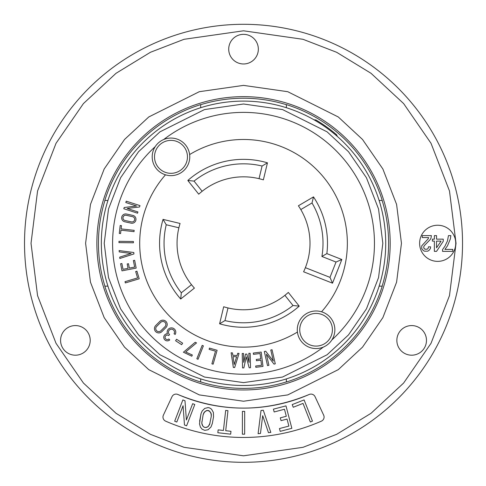 <?xml version="1.0" encoding="UTF-8"?>
<svg xmlns="http://www.w3.org/2000/svg" width="486" height="486" viewBox="0 0 486 486"><rect width="100%" height="100%" fill="white"/><g stroke="black" fill="none" stroke-linecap="round" stroke-linejoin="round"><path stroke-width="0.73" d="M303.592 271.783A66.473 66.473 0 0 0 298.398 205.785L313.494 196.891A83.963 83.963 0 0 1 326.853 253.607L341.84 259.512L332.515 283.174L303.592 271.783M267.458 162.828L263.363 179.863A66.473 66.473 0 0 0 198.731 194.187L187.827 180.482A83.963 83.963 0 0 1 267.458 162.828L262.082 166.024L259.044 178.666M163.047 219.38L180.081 223.469A66.473 66.473 0 0 0 194.412 288.101L180.701 299.005A83.963 83.963 0 0 1 163.047 219.38L166.218 224.745L178.891 227.788M223.688 306.751A66.473 66.473 0 0 0 288.32 292.42L299.224 306.131A83.963 83.963 0 0 1 219.599 323.785L223.688 306.751M189.625 154.56A103.834 103.834 0 0 1 321.562 311.799A18.784 18.784 0 0 0 297.426 332.053A103.834 103.834 0 0 1 165.489 174.814A18.784 18.784 0 0 0 189.625 154.56A18.784 18.784 0 0 0 163.703 139.531A130.928 130.928 0 0 1 343.821 159.147A130.928 130.928 0 0 1 331.865 339.939A18.784 18.784 0 0 1 297.426 332.053M165.489 174.814A18.784 18.784 0 0 1 163.703 139.531A18.784 18.784 0 0 0 155.186 146.675A130.928 130.928 0 0 0 143.23 327.467A130.928 130.928 0 0 0 323.354 347.083M243.529 101.106A142.198 142.198 0 0 1 385.726 243.304A142.198 142.198 0 0 1 243.529 385.507A142.198 142.198 0 0 1 101.331 243.304A142.198 142.198 0 0 1 243.529 101.106A142.198 142.198 0 0 1 385.726 243.304A142.198 142.198 0 0 1 243.529 385.507A142.198 142.198 0 0 1 101.331 243.304A142.198 142.198 0 0 1 243.529 101.106M321.562 311.799A18.784 18.784 0 0 1 331.865 339.939M175.592 340.735L176.57 339.234L182.621 343.183L181.643 344.683L175.592 340.735M136.918 271.17L135.673 271.546L137.587 277.913L124.993 281.692L125.364 282.937L139.209 278.782L136.918 271.17M134.658 260.302L133.383 260.551L134.64 267.075L129.337 268.102L128.486 263.704L127.211 263.953L128.055 268.351L123.007 269.323L121.883 263.509L120.607 263.752L121.98 270.848L136.165 268.108L134.658 260.302M133.923 253.935L119.823 258.479L119.702 257.155L131.129 253.467L119.228 251.894L119.106 250.563L133.796 252.507L133.923 253.935M133.407 242.787L133.425 241.487L118.973 241.329L118.961 242.629L133.407 242.787M120.583 233.547L120.959 230.176L134.027 231.64L134.172 230.346L121.105 228.882L121.464 225.65L120.176 225.504L119.289 233.408L120.583 233.547M137.538 213.184L123.79 208.731L124.185 207.492L136.584 206.021L125.795 202.534L126.232 201.168L139.986 205.621L139.543 206.981L127.15 208.451L137.939 211.945L137.538 213.184M272.045 349.738L275.283 363.826L274.013 364.117L266.389 354.233L268.928 365.284L267.537 365.606L264.299 351.518L265.696 351.202L273.314 361.086L270.781 350.029L272.045 349.738M253.309 353.061L253.467 354.349L260.065 353.522L260.739 358.887L256.292 359.446L256.456 360.733L260.897 360.175L261.541 365.278L255.66 366.019L255.824 367.307L262.993 366.408L261.195 352.071L253.309 353.061M249.081 362.428L246.827 354.069L245.521 354.1L243.729 362.38L243.516 353.456L242.216 353.486L242.563 367.932L243.863 367.902L246.244 356.906L249.172 367.774L250.509 367.744L250.156 353.298L248.856 353.328L249.081 362.428M239.057 353.407L234.641 367.562L233.341 367.459L231.136 352.793L232.466 352.897L232.818 355.248L237.022 355.57L237.727 353.304L239.057 353.407M209.466 348.098L209.108 349.349L215.498 351.171L211.89 363.82L213.135 364.178L217.108 350.278L209.466 348.098M203.391 345.85L198.045 359.276L196.836 358.796L202.182 345.37L203.391 345.85M124.774 221.786L131.159 223.159A3.973 3.973 0 0 0 135.88 220.115A3.973 3.973 0 0 0 132.83 215.389L126.475 214.022A3.973 3.973 0 0 0 121.755 217.054A3.973 3.973 0 0 0 124.774 221.786M175.167 334.441A4.325 4.325 0 0 0 171.831 327.898A4.325 4.325 0 0 0 167.421 333.767A3.548 3.548 0 0 0 163.995 338.566A3.548 3.548 0 0 0 169.736 339.914L168.849 338.961A2.248 2.248 0 0 1 165.744 338.924A2.248 2.248 0 0 1 165.641 335.82A2.248 2.248 0 0 1 168.733 335.571L169.553 334.562A3.025 3.025 0 0 1 169.025 330.413A3.025 3.025 0 0 1 173.138 329.69A3.025 3.025 0 0 1 174.055 333.767L175.167 334.441M159.797 321.44L155.708 325.553A4.325 4.325 0 0 0 155.733 331.677A4.325 4.325 0 0 0 161.85 331.652L165.939 327.546A4.325 4.325 0 0 0 165.914 321.422A4.325 4.325 0 0 0 159.797 321.44M233.019 356.566L236.621 356.846L234.216 364.543L233.019 356.566M131.433 221.889L125.072 220.523A2.673 2.673 0 0 1 123.025 217.345A2.673 2.673 0 0 1 126.202 215.292L132.556 216.665A2.673 2.673 0 0 1 134.61 219.842A2.673 2.673 0 0 1 131.433 221.889M156.632 326.471L160.72 322.358A3.025 3.025 0 0 1 164.997 322.346A3.025 3.025 0 0 1 165.015 326.628L160.927 330.741A3.025 3.025 0 0 1 156.65 330.753A3.025 3.025 0 0 1 156.632 326.471M262.082 166.024A79.479 79.479 0 0 0 194.048 181.102L187.827 180.482M202.146 191.284L194.048 181.102M219.599 323.785L224.975 320.59A79.479 79.479 0 0 0 293.003 305.506L299.224 306.131M293.003 305.506L284.911 295.33M228.007 307.942L224.975 320.59M166.242 224.751A79.479 79.479 0 0 0 181.327 292.785L191.502 284.687M154.505 156.85A16.475 16.475 0 0 1 179.219 142.58A16.475 16.475 0 0 1 179.219 171.115A16.475 16.475 0 0 1 154.505 156.85M299.747 329.763A16.33 16.33 0 0 1 324.241 315.621A16.33 16.33 0 0 1 324.241 343.906A16.33 16.33 0 0 1 299.747 329.763M195.214 342.272L183.416 352.21L191.8 356.208L192.341 354.999L185.64 351.986L196.544 342.916L195.214 342.272M180.701 299.005L181.327 292.785M305.378 267.671L329.988 277.366L336.026 262.039L321.908 256.474A79.479 79.479 0 0 0 312.012 202.966L300.804 209.569M329.988 277.366L332.515 283.174M336.026 262.039L341.84 259.512M321.908 256.474L326.853 253.607M312.012 202.966L313.494 196.891M382.13 286.151A145.077 145.077 0 0 0 382.142 200.487A145.077 145.077 0 0 0 382.13 200.457M379.116 200.457L382.233 200.457A145.168 145.168 0 0 0 286.375 104.605L286.375 107.716M200.682 104.703A145.077 145.077 0 0 1 286.375 104.703L286.375 104.605M200.682 381.911A145.077 145.077 0 0 0 286.375 381.911M286.375 378.898L286.375 382.008A145.168 145.168 0 0 0 382.233 286.151L379.116 286.151M200.682 107.716L200.682 104.605A145.168 145.168 0 0 0 104.824 200.457L107.941 200.457M104.921 200.457A145.077 145.077 0 0 0 104.921 286.151M107.941 286.151L104.824 286.151A145.168 145.168 0 0 0 200.682 382.008L200.682 378.898M24.519 243.304A219.004 219.004 0 0 1 243.529 24.3A219.004 219.004 0 0 1 462.532 243.304A219.004 219.004 0 0 1 243.529 462.314A219.004 219.004 0 0 1 24.519 243.304M337.387 136.487L336.652 134.78A143.006 143.006 0 0 0 315.821 119.927L313.968 119.781M258.339 49.159A14.811 14.811 0 0 1 243.529 63.97A14.811 14.811 0 0 1 228.718 49.159A14.811 14.811 0 0 1 243.529 34.342A14.811 14.811 0 0 1 258.339 49.159M90.202 340.382A14.811 14.811 0 0 1 75.391 355.193A14.811 14.811 0 0 1 60.574 340.382A14.811 14.811 0 0 1 75.391 325.571A14.811 14.811 0 0 1 90.202 340.382M426.477 340.382A14.811 14.811 0 0 1 411.666 355.193A14.811 14.811 0 0 1 396.855 340.382A14.811 14.811 0 0 1 411.666 325.571A14.811 14.811 0 0 1 426.477 340.382M437.679 225.243A18.061 18.061 0 0 0 422.036 252.337A18.061 18.061 0 0 0 453.323 252.337A18.061 18.061 0 0 0 437.679 225.243M172.008 396.685L163.393 415.159A4.477 4.477 0 0 0 165.653 421.155A194.151 194.151 0 0 0 321.398 421.155A4.477 4.477 0 0 0 323.664 415.159L315.05 396.685A4.477 4.477 0 0 0 309.205 394.468A164.815 164.815 0 0 1 177.852 394.468A4.477 4.477 0 0 0 172.008 396.685L172.141 396.418M455.74 243.644L455.74 242.951M163.393 415.159L163.253 415.494M309.485 394.359L309.205 394.468C265.417 412.632 221.634 412.632 177.852 394.468L177.487 394.328M315.05 396.685L314.867 396.339M311.125 394.103L310.815 394.103M321.398 421.155L321.726 420.998M242.951 437.455L243.529 437.455M282.87 433.427L283.727 433.251M199.612 421.234L201.107 413.355L202.188 410.956L204.746 408.41L208.136 407.578L209.733 407.967L211.562 409.224L213.366 412.42L213.548 416.733L212.315 423.537L210.973 427.006L208.057 429.752L204.776 430.359L202.097 429.193L200.39 427.054L199.491 423.895L200.858 414.382M436.537 235.613L436.537 239.155L443.232 239.155L443.232 241.323L436.537 251.365L434.375 251.365L434.375 241.123L432.406 241.123L432.406 239.155L434.375 239.155L434.375 235.613L436.537 235.613M452.788 249.397L452.788 251.365L442.546 251.365L442.546 249.591L444.909 246.244L447.472 240.928L448.457 235.613L450.82 235.613L450.425 238.76L447.472 245.849L444.909 249.397L452.788 249.397M428.233 238.76L428.628 237.581L422.285 237.581L422.285 235.613L431.386 235.613L430.991 238.17L430.201 239.549L424.296 245.655L423.707 246.833L423.901 248.212L424.886 249.197L427.249 249.197L428.233 248.212L428.427 246.833L430.596 246.833L430.402 248.607L428.822 250.576L427.644 251.165L424.491 251.165L423.312 250.576L421.733 248.607L421.733 245.849L428.233 238.76M230.984 431.307L230.656 434.174L217.831 432.728L218.153 429.867L223.42 430.456L225.68 410.421L227.97 410.676L225.711 430.718L230.984 431.307M268.454 432.643L262.695 415.682L260.466 433.451L258.102 433.694L261.018 410.463L263.291 410.233L270.817 432.406L268.454 432.643M183.07 405.731L176.807 422.042L174.681 421.228L182.858 399.923L184.984 400.743L186.393 420.001L192.656 403.69L194.783 404.504L186.606 425.809L184.48 424.989L183.07 405.731M242.374 434.198L242.399 411.381L244.683 411.381L244.652 434.198L242.374 434.198M285.987 405.877L291.855 428.306L280.191 431.355L279.456 428.555L288.878 426.088L287.044 419.078L281.03 420.651L280.3 417.851L286.309 416.277L284.48 409.267L274.159 411.964L273.424 409.157L285.987 405.877M303.021 403.404L293.258 407.256L292.208 404.601L304.096 399.917L312.468 421.143L310.341 421.976L303.021 403.404M436.537 247.817L441.069 241.123L436.537 241.123L436.537 247.817M211.282 416.32L211.015 413.094L209.053 410.792L207.88 410.445L206.167 410.7L203.828 412.857L203.124 414.813L201.787 423.154L202.759 426.003L204.035 427.133L205.28 427.522L207.692 426.896L209.563 424.661L211.282 416.32L211.295 414.121L209.685 411.205L207.06 410.457L204.497 411.915L203.124 414.813M201.884 421.641L201.854 423.749L202.468 425.548L203.683 426.915L205.28 427.522L206.993 427.267L208.403 426.325L210.043 423.124M243.529 103.998L282.536 109.569L327.114 131.858L348.486 151.705L366.444 177.748L378.551 209.016L382.834 243.304L378.551 277.597L366.444 308.865L348.486 334.909L327.114 354.756L282.536 377.045L243.529 382.616L204.521 377.045L159.943 354.756L138.571 334.909L120.607 308.865L108.506 277.597L104.217 243.304L108.506 209.016L120.607 177.748L138.571 151.705L159.943 131.858L204.521 109.569L243.529 103.998M383.648 200.019A146.651 146.651 0 0 0 112.406 177.621A146.651 146.651 0 0 0 243.735 389.96A146.651 146.651 0 0 0 383.648 200.019M243.529 401.229L287.748 394.911L338.28 369.646L362.513 347.15L382.871 317.625L396.594 282.178L401.454 243.304L396.594 204.43L382.871 168.988L362.513 139.464L338.28 116.968L287.748 91.696L243.529 85.384L199.309 91.696L148.771 116.968L124.544 139.464L104.18 168.988L90.463 204.43L85.603 243.304L90.463 282.178L104.18 317.625L124.544 347.15L148.771 369.646L199.309 394.911L243.529 401.229M243.529 455.807L184.024 447.308L150.411 434.32L116.026 413.307L83.422 383.035L56.024 343.31L37.562 295.616L31.025 243.304L37.562 190.998L56.024 143.303L83.422 103.579L116.026 73.301L150.411 52.294L184.024 39.305L243.529 30.8L303.027 39.305L336.646 52.294L371.031 73.301L403.635 103.579L431.027 143.303L449.489 190.998L456.032 243.304L449.489 295.616L431.027 343.31L403.635 383.035L371.031 413.307L336.646 434.32L303.027 447.308L243.529 455.807M315.821 119.927L315.426 120.625M336.118 135.381L336.652 134.78"/></g></svg>
